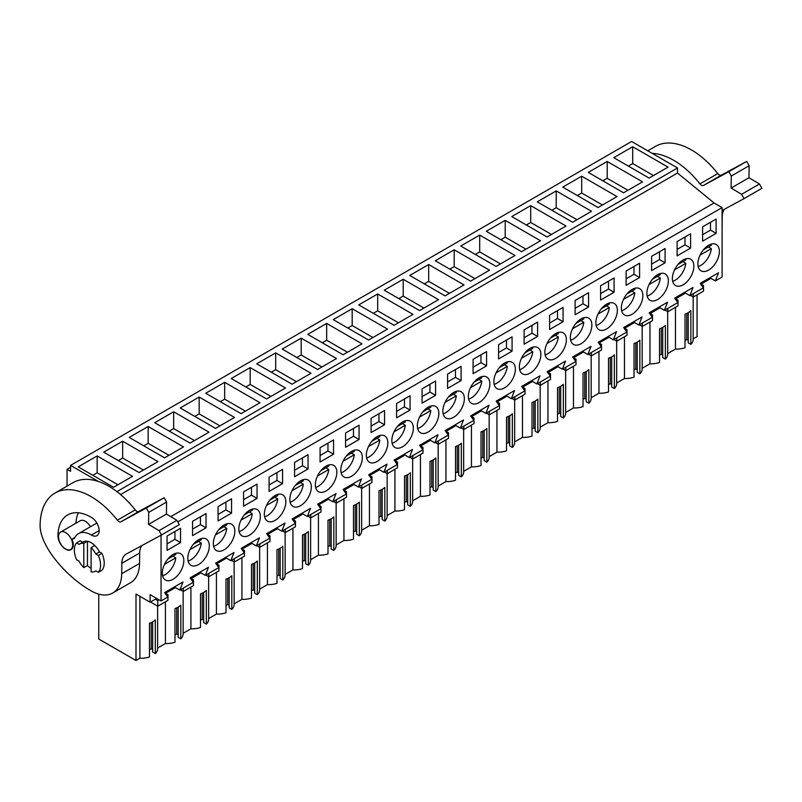 <?xml version="1.0" encoding="UTF-8"?>
<svg xmlns="http://www.w3.org/2000/svg" width="802" height="802" viewBox="0 0 802 802"><rect width="100%" height="100%" fill="white"/><g stroke="black" fill="none" stroke-linecap="round" stroke-linejoin="round"><path stroke-width="1.2" d="M697.058 294.845L697.058 336.599L693.179 338.835M70.556 467.245L67.057 469.27L70.556 471.295L70.556 465.401L631.615 141.483L677.52 167.979L677.52 173.031L714.071 202.966L170.746 516.648M709.91 277.743L715.374 280.9L722.101 277.021L722.101 207.608L714.071 202.966M675.464 307.306L675.464 349.06L667.675 353.562M662.723 327.396L662.723 357.582L665.359 359.106A16.611 9.594 0 0 0 667.675 354.213L667.675 311.637M659.525 355.216L661.259 354.213L662.723 355.055M642.171 368.278L649.961 363.787A16.611 9.594 0 0 0 659.525 362.464L659.525 328.81A16.611 9.594 180 0 0 665.359 325.442L665.359 359.106M637.219 342.113L637.219 372.308L639.856 373.822A16.611 9.594 0 0 0 642.171 368.94L642.171 326.364M634.021 369.943L635.765 368.94L637.219 369.782M616.668 383.005L624.457 378.504A16.611 9.594 0 0 0 634.021 377.191L634.021 343.537A16.611 9.594 180 0 0 639.856 340.168L639.856 373.822M611.715 356.84L611.715 387.025L614.352 388.549A16.611 9.594 0 0 0 616.668 383.667L616.668 341.091M608.517 384.669L610.262 383.667L611.715 384.499M591.164 397.732L598.964 393.231A16.611 9.594 0 0 0 608.517 391.917L608.517 358.263A16.611 9.594 180 0 0 614.352 354.895L614.352 388.549M586.212 371.567L586.212 401.752L588.848 403.276A16.611 9.594 0 0 0 591.164 398.383L591.164 355.807M583.024 399.386L584.758 398.383L586.212 399.226M565.661 412.459L573.46 407.957A16.611 9.594 0 0 0 583.024 406.634L583.024 372.98A16.611 9.594 180 0 0 588.848 369.622L588.848 403.276M560.708 386.283L560.708 416.479L563.345 417.992A16.611 9.594 0 0 0 565.661 413.11L565.661 370.534M557.52 414.113L559.255 413.11L560.708 413.952M540.157 427.175L547.956 422.684A16.611 9.594 0 0 0 557.52 421.361L557.52 387.707A16.611 9.594 180 0 0 563.345 384.338L563.345 417.992M535.205 401.01L535.205 431.195L537.841 432.719A16.611 9.594 0 0 0 540.157 427.837L540.157 385.261M532.017 428.839L533.751 427.837L535.205 428.679M514.663 441.902L522.453 437.401A16.611 9.594 0 0 0 532.017 436.087L532.017 402.434A16.611 9.594 180 0 0 537.841 399.065L537.841 432.719M509.701 415.737L509.701 445.922L512.338 447.446A16.611 9.594 0 0 0 514.663 442.554L514.663 399.987M506.513 443.556L508.247 442.554L509.701 443.396M489.16 456.629L496.949 452.127A16.611 9.594 0 0 0 506.513 450.814L506.513 417.15A16.611 9.594 180 0 0 512.338 413.792L512.338 447.446M484.207 430.453L484.207 460.649L486.834 462.173A16.611 9.594 0 0 0 489.16 457.28L489.16 414.704M481.01 458.283L482.744 457.28L484.207 458.122M463.656 471.345L471.446 466.854A16.611 9.594 0 0 0 481.01 465.531L481.01 431.877A16.611 9.594 180 0 0 486.834 428.509L486.834 462.173M458.704 445.18L458.704 475.365L461.34 476.889A16.611 9.594 0 0 0 463.656 472.007L463.656 429.431M455.506 473.01L457.24 472.007L458.704 472.849M438.153 486.072L445.942 481.571A16.611 9.594 0 0 0 455.506 480.258L455.506 446.604A16.611 9.594 180 0 0 461.34 443.235L461.34 476.889M433.2 459.907L433.2 490.092L435.837 491.616A16.611 9.594 0 0 0 438.153 486.724L438.153 444.158M430.002 487.726L431.737 486.724L433.2 487.566M412.649 500.799L420.438 496.298A16.611 9.594 0 0 0 430.002 494.984L430.002 461.33A16.611 9.594 180 0 0 435.837 457.962L435.837 491.616M407.697 474.634L407.697 504.819L410.333 506.343A16.611 9.594 0 0 0 412.649 501.45L412.649 458.874M404.499 502.453L406.233 501.45L407.697 502.293M387.145 515.526L394.935 511.024A16.611 9.594 0 0 0 404.499 509.701L404.499 476.047A16.611 9.594 180 0 0 410.333 472.689L410.333 506.343M382.193 489.35L382.193 519.546L384.83 521.059A16.611 9.594 0 0 0 387.145 516.177L387.145 473.601M378.995 517.18L380.739 516.177L382.193 517.019M361.642 530.242L369.441 525.741A16.611 9.594 0 0 0 378.995 524.428L378.995 490.774A16.611 9.594 180 0 0 384.83 487.405L384.83 521.059M356.69 504.077L356.69 534.262L359.326 535.786A16.611 9.594 0 0 0 361.642 530.904L361.642 488.328M353.492 531.906L355.236 530.904L356.69 531.736M336.138 544.969L343.938 540.468A16.611 9.594 0 0 0 353.492 539.155L353.492 505.501A16.611 9.594 180 0 0 359.326 502.132L359.326 535.786M331.186 518.804L331.186 548.989L333.822 550.513A16.611 9.594 0 0 0 336.138 545.621L336.138 503.044M327.998 546.623L329.732 545.621L331.186 546.463M310.635 559.696L318.434 555.195A16.611 9.594 0 0 0 327.998 553.871L327.998 520.217A16.611 9.594 180 0 0 333.822 516.859L333.822 550.513M305.682 533.52L305.682 563.716L308.319 565.23A16.611 9.594 0 0 0 310.635 560.347L310.635 517.771M302.494 561.35L304.229 560.347L305.682 561.189M285.131 574.412L292.93 569.921A16.611 9.594 0 0 0 302.494 568.598L302.494 534.944A16.611 9.594 180 0 0 308.319 531.576L308.319 565.23M280.179 548.247L280.179 578.432L282.815 579.956A16.611 9.594 0 0 0 285.131 575.074L285.131 532.498M276.991 576.077L278.725 575.074L280.179 575.916M259.637 589.139L267.427 584.638A16.611 9.594 0 0 0 276.991 583.325L276.991 549.671A16.611 9.594 180 0 0 282.815 546.302L282.815 579.956M254.675 562.974L254.675 593.159L257.312 594.683A16.611 9.594 0 0 0 259.637 589.791L259.637 547.225M251.487 590.793L253.221 589.791L254.675 590.633M234.134 603.866L241.923 599.365A16.611 9.594 0 0 0 251.487 598.051L251.487 564.387A16.611 9.594 180 0 0 257.312 561.029L257.312 594.683M229.182 577.701L229.182 607.886L231.808 609.41A16.611 9.594 0 0 0 234.134 604.518L234.134 561.941M225.984 605.52L227.718 604.518L229.182 605.36M208.63 618.583L216.42 614.091A16.611 9.594 0 0 0 225.984 612.768L225.984 579.114A16.611 9.594 180 0 0 231.808 575.746L231.808 609.41M203.678 592.417L203.678 622.613L206.315 624.126A16.611 9.594 0 0 0 208.63 619.244L208.63 576.668M200.48 620.247L202.214 619.244L203.678 620.086M183.127 633.309L190.916 628.808A16.611 9.594 0 0 0 200.48 627.495L200.48 593.841A16.611 9.594 180 0 0 206.315 590.472L206.315 624.126M178.174 607.144L178.174 637.329L180.811 638.853A16.611 9.594 0 0 0 183.127 633.971L183.127 591.395M174.976 634.973L176.711 633.971L178.174 634.803M157.623 648.036L165.412 643.535A16.611 9.594 0 0 0 174.976 642.222L174.976 608.568A16.611 9.594 180 0 0 180.811 605.199L180.811 638.853M152.671 621.871L152.671 652.056L155.307 653.58A16.611 9.594 0 0 0 157.623 648.688L157.623 606.111M149.473 649.69L151.207 648.688L152.671 649.53M156.681 598.422L150.114 602.202L135.999 594.051L135.999 660.517L139.909 658.262A16.611 9.594 0 0 0 149.473 656.938L149.473 623.284A16.611 9.594 180 0 0 155.307 619.926L155.307 653.58M135.999 660.517L98.746 639.014L98.746 594.142M688.226 312.67L688.226 342.855L690.863 344.379A16.611 9.594 0 0 0 693.179 339.487L693.179 296.92M685.028 340.489L686.763 339.487L688.226 340.329M675.464 349.06A16.611 9.594 0 0 0 685.028 347.747L685.028 314.083A16.611 9.594 180 0 0 690.863 310.725L690.863 344.379M67.057 469.27L67.057 486.102M70.556 465.401L98.445 481.501M677.52 167.979L116.932 491.636M632.708 146.736L613.771 157.673L649.109 178.084L668.046 167.137L632.708 146.736L632.708 163.568L628.337 166.094M387.526 329.101L352.178 308.7L333.241 319.637L368.579 340.038L387.526 329.101M362.023 343.827L326.675 323.427L307.737 334.364L343.076 354.765L362.023 343.827M403.185 279.256L438.524 299.657L419.586 310.595L384.238 290.194L403.185 279.256L403.185 296.078L398.815 298.605M377.682 293.973L413.02 314.384L394.083 325.321L358.745 304.91L377.682 293.973L377.682 310.805L373.311 313.331M285.512 387.998L250.174 367.597L231.227 378.534L266.565 398.935L285.512 387.998M224.67 382.323L260.008 402.724L241.061 413.662L205.723 393.261L224.67 382.323L224.67 399.145L220.299 401.672M336.519 358.554L301.181 338.143L282.234 349.081L317.572 369.491L336.519 358.554M275.677 352.87L311.016 373.271L292.068 384.208L256.73 363.807L275.677 352.87L275.677 369.702L271.307 372.218M591.545 211.317L556.207 190.906L537.26 201.843L572.598 222.254L591.545 211.317M530.703 205.633L566.042 226.034L547.094 236.971L511.756 216.57L530.703 205.633L530.703 222.465L526.333 224.981M642.542 181.864L607.204 161.463L588.267 172.4L623.605 192.801L642.542 181.864M617.049 196.59L581.701 176.189L562.763 187.127L598.102 207.528L617.049 196.59M454.193 249.803L489.531 270.204L470.584 281.141L435.245 260.74L454.193 249.803L454.193 266.635L449.822 269.161M464.027 284.931L428.689 264.53L409.742 275.467L445.08 295.868L464.027 284.931M505.2 220.36L540.538 240.76L521.591 251.698L486.253 231.297L505.2 220.36L505.2 237.181L500.829 239.708M515.034 255.487L479.696 235.086L460.749 246.024L496.087 266.424L515.034 255.487M183.498 446.894L148.159 426.494L129.212 437.431L164.56 457.832L183.498 446.894M122.656 441.21L157.994 461.621L139.057 472.558L103.719 452.148L122.656 441.21L122.656 458.042L118.285 460.569M234.505 417.441L199.167 397.04L180.219 407.977L215.558 428.388L234.505 417.441M173.663 411.767L209.001 432.168L190.054 443.105L154.716 422.704L173.663 411.767L173.663 428.599L169.292 431.115M132.5 476.338L97.152 455.937L78.215 466.874L113.553 487.275L132.5 476.338M677.52 173.031L120.581 494.573M722.101 207.608L177.783 521.871M715.374 280.9L718.532 272.77L700.176 283.367L703.334 287.858L689.88 295.627L693.028 287.497L674.672 298.093L677.83 302.585L664.377 310.354L667.525 302.214L649.169 312.82L652.327 317.301L645.6 321.191L638.873 325.071L642.021 316.94L623.665 327.537L626.823 332.028L620.096 335.918L613.37 339.797L616.527 331.667L598.162 342.264L601.32 346.755L587.866 354.524L591.024 346.394L572.658 356.99L575.816 361.481L562.362 369.241L565.52 361.111L547.154 371.717L550.312 376.198L543.586 380.088L536.859 383.968L540.017 375.837L521.661 386.434L524.809 390.925L511.355 398.694L514.513 390.564L496.157 401.16L499.305 405.652L485.852 413.421L489.009 405.281L470.654 415.887L473.802 420.368L467.075 424.258L460.348 428.138L463.506 420.007L445.15 430.604L448.308 435.095L434.854 442.864L438.002 434.734L419.647 445.331L422.804 449.822L409.351 457.591L412.499 449.451L394.143 460.057L397.301 464.548L383.847 472.308L387.005 464.178L368.639 474.784L371.797 479.265L365.07 483.155L358.344 487.035L361.502 478.904L343.136 489.501L346.294 493.992L332.84 501.761L335.998 493.631L317.632 504.227L320.79 508.719L307.336 516.478L310.494 508.348L292.128 518.954L295.286 523.435L288.56 527.325L281.833 531.205L284.991 523.074L266.635 533.671L269.783 538.162L256.329 545.931L259.487 537.801L241.131 548.398L244.279 552.889L230.826 560.658L233.983 552.518L215.628 563.124L218.786 567.605L212.059 571.495L205.322 575.375L208.48 567.245L190.124 577.841L193.282 582.332L186.555 586.222L179.828 590.102L182.976 581.971L164.621 592.568L167.778 597.059L161.052 600.939L161.052 535.195M716.096 233.372L716.096 219.066L702.612 226.856L702.612 241.151L716.096 233.372L710.492 230.144L702.612 234.685M575.104 300.469L588.578 292.69L588.578 306.996L575.104 314.775L575.104 300.469M560.758 353.923A15.198 8.772 120 0 0 563.215 332.85A15.198 8.772 120 0 0 550.453 338.093A15.198 8.772 120 0 0 548.007 359.176A15.198 8.772 120 0 0 560.758 353.923M652.467 279.196A15.198 8.772 120 0 0 650.021 300.279A15.198 8.772 120 0 0 662.773 295.026A15.198 8.772 120 0 0 665.219 273.953A15.198 8.772 120 0 0 652.467 279.196M688.276 280.309A15.198 8.772 120 0 0 690.722 259.226A15.198 8.772 120 0 0 677.971 264.48A15.198 8.772 120 0 0 675.525 285.552A15.198 8.772 120 0 0 688.276 280.309M677.109 241.572L677.109 255.878L690.592 248.099L690.592 233.793L677.109 241.572M218.926 529.5A15.198 8.772 120 0 0 216.48 550.583A15.198 8.772 120 0 0 229.232 545.33A15.198 8.772 120 0 0 231.678 524.257A15.198 8.772 120 0 0 218.926 529.5M601.46 308.65A15.198 8.772 120 0 0 599.014 329.722A15.198 8.772 120 0 0 611.766 324.479A15.198 8.772 120 0 0 614.212 303.397A15.198 8.772 120 0 0 601.46 308.65M549.601 315.196L563.074 307.417L563.074 321.712L549.601 329.502L549.601 315.196M498.593 344.639L498.593 358.945L512.077 351.166L512.077 336.86L498.593 344.639M524.097 329.923L537.581 322.133L537.581 336.439L524.097 344.218L524.097 329.923M433.25 427.546A15.198 8.772 120 0 0 435.697 406.464A15.198 8.772 120 0 0 422.945 411.717A15.198 8.772 120 0 0 420.499 432.789A15.198 8.772 120 0 0 433.25 427.546M331.236 486.443A15.198 8.772 120 0 0 333.682 465.36A15.198 8.772 120 0 0 320.93 470.604A15.198 8.772 120 0 0 318.484 491.686A15.198 8.772 120 0 0 331.236 486.443M320.078 447.706L333.552 439.927L333.552 454.233L320.078 462.012L320.078 447.706M410.063 410.063L396.579 417.842L396.579 403.536L410.063 395.757L410.063 410.063L404.459 406.825L396.579 411.376M447.586 374.093L447.586 388.389L461.07 380.609L461.07 366.303L447.586 374.093M473.09 359.366L486.573 351.587L486.573 365.882L473.09 373.672L473.09 359.366M473.952 382.263A15.198 8.772 120 0 0 471.506 403.346A15.198 8.772 120 0 0 484.258 398.093A15.198 8.772 120 0 0 486.704 377.02A15.198 8.772 120 0 0 473.952 382.263M458.754 412.819A15.198 8.772 120 0 0 461.2 391.737A15.198 8.772 120 0 0 448.448 396.99A15.198 8.772 120 0 0 446.002 418.073A15.198 8.772 120 0 0 458.754 412.819M407.747 442.273A15.198 8.772 120 0 0 410.193 421.19A15.198 8.772 120 0 0 397.441 426.433A15.198 8.772 120 0 0 394.995 447.516A15.198 8.772 120 0 0 407.747 442.273M346.434 455.887A15.198 8.772 120 0 0 343.988 476.959A15.198 8.772 120 0 0 356.74 471.716A15.198 8.772 120 0 0 359.186 450.634A15.198 8.772 120 0 0 346.434 455.887M382.243 456.99A15.198 8.772 120 0 0 384.689 435.917A15.198 8.772 120 0 0 371.938 441.16A15.198 8.772 120 0 0 369.491 462.243A15.198 8.772 120 0 0 382.243 456.99M371.085 418.263L371.085 432.569L384.559 424.779L384.559 410.474L371.085 418.263M359.055 439.506L345.582 447.285L345.582 432.98L359.055 425.2L359.055 439.506L353.461 436.268L345.582 440.819M308.048 468.949L308.048 454.654L294.575 462.433L294.575 476.739L308.048 468.949L302.454 465.721L294.575 470.273M305.732 501.16A15.198 8.772 120 0 0 308.189 480.087A15.198 8.772 120 0 0 295.427 485.33A15.198 8.772 120 0 0 292.981 506.413A15.198 8.772 120 0 0 305.732 501.16M651.605 256.299L665.089 248.52L665.089 262.815L651.605 270.605L651.605 256.299M435.566 395.336L435.566 381.03L422.083 388.81L422.083 403.115L435.566 395.336L429.962 392.098L422.083 396.649M524.959 352.82A15.198 8.772 120 0 0 522.503 373.892A15.198 8.772 120 0 0 535.265 368.649A15.198 8.772 120 0 0 537.711 347.567A15.198 8.772 120 0 0 524.959 352.82M626.963 293.923A15.198 8.772 120 0 0 624.517 315.006A15.198 8.772 120 0 0 637.269 309.752A15.198 8.772 120 0 0 639.715 288.68A15.198 8.772 120 0 0 626.963 293.923M639.585 277.542L626.111 285.322L626.111 271.026L639.585 263.236L639.585 277.542L633.981 274.314L626.111 278.855M614.081 292.269L614.081 277.963L600.608 285.743L600.608 300.048L614.081 292.269L608.487 289.031L600.608 293.582M499.456 367.537A15.198 8.772 120 0 0 497.009 388.619A15.198 8.772 120 0 0 509.761 383.376A15.198 8.772 120 0 0 512.207 362.293A15.198 8.772 120 0 0 499.456 367.537M193.422 544.227A15.198 8.772 120 0 0 190.976 565.31A15.198 8.772 120 0 0 203.728 560.057A15.198 8.772 120 0 0 206.174 538.984A15.198 8.772 120 0 0 193.422 544.227M244.43 514.784A15.198 8.772 120 0 0 241.983 535.856A15.198 8.772 120 0 0 254.735 530.613A15.198 8.772 120 0 0 257.181 509.531A15.198 8.772 120 0 0 244.43 514.784M280.239 515.886A15.198 8.772 120 0 0 282.685 494.804A15.198 8.772 120 0 0 269.933 500.057A15.198 8.772 120 0 0 267.487 521.13A15.198 8.772 120 0 0 280.239 515.886M269.071 477.16L269.071 491.456L282.555 483.676L282.555 469.37L269.071 477.16M257.051 498.403L243.567 506.182L243.567 491.877L257.051 484.097L257.051 498.403L251.447 495.165L243.567 499.716M206.044 527.846L206.044 513.541L192.56 521.33L192.56 535.626L206.044 527.846L200.44 524.618L192.56 529.16M231.547 513.12L218.064 520.909L218.064 506.603L231.547 498.824L231.547 513.12L225.943 509.892L218.064 514.443M167.057 536.047L167.057 550.352L180.54 542.573L180.54 528.267L167.057 536.047M178.224 574.783A15.198 8.772 120 0 0 180.671 553.701A15.198 8.772 120 0 0 167.919 558.954A15.198 8.772 120 0 0 165.473 580.026A15.198 8.772 120 0 0 178.224 574.783M703.474 249.753A15.198 8.772 120 0 0 701.028 270.825A15.198 8.772 120 0 0 713.78 265.582A15.198 8.772 120 0 0 716.226 244.5A15.198 8.772 120 0 0 703.474 249.753M575.956 323.366A15.198 8.772 120 0 0 573.51 344.449A15.198 8.772 120 0 0 586.262 339.206A15.198 8.772 120 0 0 588.708 318.123A15.198 8.772 120 0 0 575.956 323.366M192.159 580.748L193.472 579.986L193.472 585.59L183.277 591.475L183.277 588.107M191.107 579.244L191.107 578.543L200.951 572.859M217.663 566.022L218.976 565.26L218.976 570.864L208.771 576.748L208.771 573.39M216.61 564.518L216.61 563.816L226.455 558.132M243.166 551.295L244.48 550.543L244.48 556.137L234.274 562.032L234.274 558.663M242.114 549.791L242.114 549.089L251.958 543.405M268.67 536.568L269.983 535.816L269.983 541.42L259.778 547.305L259.778 543.936M267.617 535.074L267.617 534.373L277.462 528.678M294.174 521.851L295.487 521.089L295.487 526.693L285.281 532.578L285.281 529.22M293.111 520.348L293.111 519.646L302.966 513.962M319.677 507.125L320.99 506.363L320.99 511.967L310.785 517.861L310.785 514.493M318.615 505.621L318.615 504.919L328.469 499.235M345.181 492.398L346.484 491.646L346.484 497.24L336.289 503.135L336.289 499.766M344.118 490.904L344.118 490.202L353.973 484.508M370.674 477.681L371.988 476.919L371.988 482.523L361.792 488.408L361.792 485.04M369.622 476.177L369.622 475.476L379.476 469.792M396.178 462.954L397.491 462.193L397.491 467.797L387.296 473.691L387.296 470.323M395.125 461.451L395.125 460.749L404.98 455.065M421.682 448.228L422.995 447.476L422.995 453.07L412.799 458.965L412.799 455.596M420.629 446.724L420.629 446.022L430.473 440.338M447.185 433.511L448.498 432.749L448.498 438.353L438.303 444.238L438.303 440.869M446.133 432.007L446.133 431.306L455.977 425.611M472.689 418.784L474.002 418.022L474.002 423.626L463.797 429.511L463.797 426.153M471.636 417.281L471.636 416.579L481.481 410.895M498.192 404.058L499.506 403.306L499.506 408.9L489.3 414.794L489.3 411.426M497.14 402.554L497.14 401.852L506.984 396.168M523.696 389.331L525.009 388.579L525.009 394.183L514.804 400.068L514.804 396.699M522.643 387.837L522.643 387.135L532.488 381.441M549.2 374.614L550.513 373.852L550.513 379.456L540.307 385.341L540.307 381.983M548.137 373.11L548.137 372.409L557.991 366.725M574.703 359.887L576.016 359.126L576.016 364.73L565.811 370.624L565.811 367.256M573.641 358.384L573.641 357.682L583.495 351.998M600.207 345.161L601.51 344.409L601.51 350.003L591.315 355.898L591.315 352.529M599.144 343.667L599.144 342.955L608.999 337.271M625.7 330.444L627.014 329.682L627.014 335.286L616.818 341.171L616.818 337.802M624.648 328.94L624.648 328.239L634.502 322.554M651.204 315.717L652.517 314.955L652.517 320.559L642.322 326.444L642.322 323.086M650.151 314.214L650.151 313.512L660.006 307.828M676.708 300.991L678.021 300.239L678.021 305.833L667.825 311.727L667.825 308.359M675.655 299.487L675.655 298.785L685.499 293.101M702.211 286.264L703.524 285.512L703.524 291.116L693.319 297.001L693.319 293.632M701.159 284.77L701.159 284.068L711.003 278.374M150.114 602.202L150.114 594.633L161.052 600.939M166.656 595.465L167.969 594.713L167.969 600.307L157.773 606.202L157.773 600.598L159.117 599.826M165.603 593.971L165.603 593.259L175.458 587.575M686.763 339.487L686.763 313.402M653.48 175.558L632.708 163.568M684.407 292.469L689.88 295.627M710.492 230.144L710.492 222.304M693.319 297.001L690.412 295.316M703.524 285.512L701.159 284.149M139.909 658.262L139.909 596.307M90.415 526.744A10.045 5.804 -120 0 0 85.273 521.22A10.045 5.804 -120 0 0 80.25 520.729L60.571 532.087A10.045 5.804 -120 0 0 59.037 540.137A10.045 5.804 -120 0 0 65.594 548.989A10.045 5.804 -120 0 0 70.616 549.48A10.045 5.804 -120 0 0 72.16 541.43A10.045 5.804 -120 0 0 65.594 532.578A10.045 5.804 -120 0 0 60.571 532.087M151.207 648.688L151.207 622.603M165.412 643.535L165.412 601.791M91.097 571.836A15.719 9.073 -120 0 0 95.318 571.224A15.719 9.073 -120 0 0 95.849 570.864L98.365 572.317A18.546 10.707 -120 0 0 98.365 555.495L95.849 554.042A15.719 9.073 -120 0 0 91.097 547.596L91.097 571.836M91.097 547.596L94.746 545.49A15.719 9.073 -120 0 0 87.458 541.28L87.458 565.53A15.719 9.073 -120 0 0 91.097 568.337A15.719 9.073 -120 0 1 87.458 565.53L83.809 567.626A15.719 9.073 -120 0 1 79.067 561.179L76.551 559.726A18.546 10.707 -120 0 1 76.551 542.904L79.067 544.357A15.719 9.073 -120 0 1 79.599 544.007A15.719 9.073 -120 0 1 83.809 543.385L83.809 567.626M87.458 541.28L83.809 543.385M98.365 572.317L102.004 570.222A18.546 10.707 -120 0 0 102.004 553.39L99.488 551.936L95.849 554.042M157.773 600.598L155.337 599.194M157.773 606.202L150.485 601.991M167.969 594.713L165.603 593.34M174.355 586.944L179.828 590.102M180.54 542.573L174.936 539.335L167.057 543.886M174.936 539.335L174.936 531.505M97.152 455.937L97.152 472.769L92.781 475.285M117.924 484.759L97.152 472.769M82.666 542.232L80.19 540.799L76.551 542.904M102.004 553.39L98.365 555.495M658.913 307.196L664.377 310.354M690.592 248.099L684.988 244.861L677.109 249.412M684.988 244.861L684.988 237.031M667.825 311.727L664.908 310.043M678.021 300.239L675.655 298.865M649.961 363.787L649.961 322.033M607.204 161.463L607.204 178.295L602.833 180.811M627.976 190.274L607.204 178.295M661.259 354.213L661.259 328.128M633.41 321.923L638.873 325.071M665.089 262.815L659.485 259.587L651.605 264.139M659.485 259.587L659.485 251.748M642.322 326.444L639.405 324.77M652.517 314.955L650.151 313.592M624.457 378.504L624.457 336.76M581.701 176.189L581.701 193.011L577.33 195.538M602.472 205.001L581.701 193.011M635.765 368.94L635.765 342.855M607.906 336.639L613.37 339.797M633.981 274.314L633.981 266.475M616.818 341.171L613.901 339.487M627.014 329.682L624.648 328.319M598.964 393.231L598.964 351.487M556.207 190.906L556.207 207.738L551.826 210.264M576.969 219.728L556.207 207.738M610.262 383.667L610.262 357.572M582.402 351.366L587.866 354.524M608.487 289.031L608.487 281.201M591.315 355.898L588.397 354.213M601.51 344.409L599.144 343.035M573.46 407.957L573.46 366.203M551.465 234.455L530.703 222.465M584.758 398.383L584.758 372.298M556.899 366.093L562.362 369.241M588.578 306.996L582.984 303.757L575.104 308.309M582.984 303.757L582.984 295.918M565.811 370.624L562.894 368.94M576.016 359.126L573.641 357.762M547.956 422.684L547.956 380.93M525.962 249.171L505.2 237.181M559.255 413.11L559.255 387.025M531.395 380.81L536.859 383.968M563.074 321.712L557.48 318.484L549.601 323.036M557.48 318.484L557.48 310.645M540.307 385.341L537.39 383.657M550.513 373.852L548.137 372.489M522.453 437.401L522.453 395.657M479.696 235.086L479.696 251.908L475.325 254.434M500.458 263.898L479.696 251.908M533.751 427.837L533.751 401.752M505.892 395.536L511.355 398.694M537.581 336.439L531.977 333.201L524.097 337.752M531.977 333.201L531.977 325.371M514.804 400.068L511.887 398.383M525.009 388.579L522.643 387.206M496.949 452.127L496.949 410.373M474.954 278.625L454.193 266.635M508.247 442.554L508.247 416.469M480.388 410.263L485.852 413.421M512.077 351.166L506.473 347.928L498.593 352.479M506.473 347.928L506.473 340.088M489.3 414.794L486.393 413.11M499.506 403.306L497.14 401.932M471.446 466.854L471.446 425.1M428.689 264.53L428.689 281.352L424.318 283.878M449.461 293.342L428.689 281.352M482.744 457.28L482.744 431.195M454.884 424.99L460.348 428.138M486.573 365.882L480.969 362.654L473.09 367.206M480.969 362.654L480.969 354.815M463.797 429.511L460.889 427.837M474.002 418.022L471.636 416.659M445.942 481.571L445.942 439.827M423.957 308.068L403.185 296.078M457.24 472.007L457.24 445.922M429.381 439.707L434.854 442.864M461.07 380.609L455.466 377.381L447.586 381.922M455.466 377.381L455.466 369.542M438.303 444.238L435.386 442.554M448.498 432.749L446.133 431.386M420.438 496.298L420.438 454.544M398.454 322.795L377.682 310.805M431.737 486.724L431.737 460.639M403.887 454.433L409.351 457.591M429.962 392.098L429.962 384.268M412.799 458.965L409.882 457.28M422.995 447.476L420.629 446.102M394.935 511.024L394.935 469.27M352.178 308.7L352.178 325.532L347.807 328.048M372.95 337.522L352.178 325.532M406.233 501.45L406.233 475.365M378.384 469.16L383.847 472.308M404.459 406.825L404.459 398.985M387.296 473.691L384.379 472.007M397.491 462.193L395.125 460.829M369.441 525.741L369.441 483.997M326.675 323.427L326.675 340.248L322.304 342.775M347.446 352.238L326.675 340.248M380.739 516.177L380.739 490.092M352.88 483.877L358.344 487.035M384.559 424.779L378.955 421.551L371.085 426.093M378.955 421.551L378.955 413.712M361.792 488.408L358.875 486.724M371.988 476.919L369.622 475.556M343.938 540.468L343.938 498.724M301.181 338.143L301.181 354.975L296.81 357.502M321.943 366.965L301.181 354.975M355.236 530.904L355.236 504.819M327.376 498.603L332.84 501.761M353.461 436.268L353.461 428.438M336.289 503.135L333.371 501.45M346.484 491.646L344.118 490.273M318.434 555.195L318.434 513.44M296.439 381.692L275.677 369.702M329.732 545.621L329.732 519.536M301.873 513.33L307.336 516.478M333.552 454.233L327.958 450.995L320.078 455.546M327.958 450.995L327.958 443.155M310.785 517.861L307.868 516.177M320.99 506.363L318.615 504.999M292.93 569.921L292.93 528.167M250.174 367.597L250.174 384.419L245.803 386.945M270.936 396.409L250.174 384.419M304.229 560.347L304.229 534.262M276.369 528.047L281.833 531.205M302.454 465.721L302.454 457.882M285.281 532.578L282.364 530.894M295.487 521.089L293.111 519.726M267.427 584.638L267.427 542.894M245.432 411.135L224.67 399.145M278.725 575.074L278.725 548.989M250.866 542.774L256.329 545.931M282.555 483.676L276.951 480.438L269.071 484.989M276.951 480.438L276.951 472.609M259.778 547.305L256.861 545.621M269.983 535.816L267.617 534.453M241.923 599.365L241.923 557.611M199.167 397.04L199.167 413.872L194.796 416.398M219.928 425.862L199.167 413.872M253.221 589.791L253.221 563.706M225.362 557.5L230.826 560.658M251.447 495.165L251.447 487.335M234.274 562.032L231.367 560.347M244.48 550.543L242.114 549.169M216.42 614.091L216.42 572.337M194.435 440.579L173.663 428.599M227.718 604.518L227.718 578.432M199.858 572.227L205.322 575.375M225.943 509.892L225.943 502.052M208.771 576.748L205.863 575.074M218.976 565.26L216.61 563.896M190.916 628.808L190.916 587.064M148.159 426.494L148.159 443.316L143.789 445.842M168.931 455.305L148.159 443.316M202.214 619.244L202.214 593.159M200.44 524.618L200.44 516.779M183.277 591.475L180.36 589.791M193.472 579.986L191.107 578.623M143.428 470.032L122.656 458.042M176.711 633.971L176.711 607.876M722.101 210.505L744.045 198.615L741.599 194.285L731.123 188.049L731.284 176.039L728.838 171.708L703.464 185.452A4.12 2.376 -120 0 1 699.935 183.879A72.13 41.644 -120 0 0 652.186 153.352M647.785 150.816L655.434 146.395A72.13 41.644 60 0 1 717.79 173.573A4.12 2.376 60 0 0 721.319 175.147L746.692 161.403L749.138 165.733L748.968 177.743L759.454 183.979L761.9 188.31L744.045 198.615M741.599 194.285L759.454 183.979M731.123 188.049L748.968 177.743M731.284 176.039L749.138 165.733M728.838 171.708L746.692 161.403M722.101 216.73L722.241 216.65A20.611 11.9 60 0 1 724.527 209.192M722.241 216.65L722.101 226.816M698.171 266.595A15.198 8.772 120 0 0 711.334 248.62L708.417 246.936M703.414 249.823L711.334 245.252A15.198 8.772 120 0 0 711.133 244.149M700.056 255.126L711.334 248.62M672.667 281.322A15.198 8.772 120 0 0 685.83 263.337L682.913 261.652M677.911 264.55L685.83 259.978A15.198 8.772 120 0 0 685.63 258.876M674.552 269.853L685.83 263.337M647.174 296.048A15.198 8.772 120 0 0 660.327 278.063L657.409 276.379M652.407 279.266L660.327 274.695A15.198 8.772 120 0 0 660.126 273.602M649.049 284.57L660.327 278.063M621.67 310.765A15.198 8.772 120 0 0 634.823 292.79L631.906 291.106M626.903 293.993L634.823 289.422A15.198 8.772 120 0 0 634.623 288.319M623.545 299.296L634.823 292.79M596.167 325.492A15.198 8.772 120 0 0 609.319 307.507L606.402 305.833M601.4 308.72L609.319 304.148A15.198 8.772 120 0 0 609.119 303.046M598.041 314.023L609.319 307.507M570.663 340.218A15.198 8.772 120 0 0 583.816 322.234L580.909 320.549M575.906 323.437L583.816 318.865A15.198 8.772 120 0 0 583.625 317.772M572.538 328.75L583.816 322.234M545.159 354.935A15.198 8.772 120 0 0 558.312 336.96L555.405 335.276M550.403 338.163L558.312 333.592A15.198 8.772 120 0 0 558.122 332.489M547.044 343.467L558.312 336.96M519.656 369.662A15.198 8.772 120 0 0 532.809 351.687L529.901 350.003M524.899 352.89L532.809 348.319A15.198 8.772 120 0 0 532.618 347.216M521.541 358.193L532.809 351.687M494.152 384.389A15.198 8.772 120 0 0 507.315 366.404L504.398 364.72M499.395 367.617L507.315 363.045A15.198 8.772 120 0 0 507.115 361.943M496.037 372.92L507.315 366.404M468.649 399.115A15.198 8.772 120 0 0 481.812 381.13L478.894 379.446M473.892 382.333L481.812 377.762A15.198 8.772 120 0 0 481.611 376.669M470.533 387.637L481.812 381.13M443.145 413.832A15.198 8.772 120 0 0 456.308 395.857L453.391 394.173M448.388 397.06L456.308 392.489A15.198 8.772 120 0 0 456.107 391.386M445.03 402.363L456.308 395.857M417.642 428.559A15.198 8.772 120 0 0 430.804 410.574L427.887 408.9M422.885 411.787L430.804 407.215A15.198 8.772 120 0 0 430.604 406.113M419.526 417.09L430.804 410.574M392.148 443.285A15.198 8.772 120 0 0 405.301 425.301L402.383 423.616M397.381 426.504L405.301 421.932A15.198 8.772 120 0 0 405.1 420.839M394.023 431.817L405.301 425.301M366.644 458.002A15.198 8.772 120 0 0 379.797 440.027L376.88 438.343M371.877 441.23L379.797 436.659A15.198 8.772 120 0 0 379.597 435.556M368.519 446.534L379.797 440.027M341.141 472.729A15.198 8.772 120 0 0 354.294 454.754L351.376 453.07M346.374 455.957L354.294 451.386A15.198 8.772 120 0 0 354.093 450.283M343.015 461.26L354.294 454.754M315.637 487.456A15.198 8.772 120 0 0 328.79 469.471L325.883 467.787M320.88 470.674L328.79 466.112A15.198 8.772 120 0 0 328.599 465.01M317.512 475.987L328.79 469.471M290.134 502.182A15.198 8.772 120 0 0 303.286 484.197L300.379 482.513M295.377 485.4L303.286 480.829A15.198 8.772 120 0 0 303.096 479.736M292.018 490.704L303.286 484.197M264.63 516.899A15.198 8.772 120 0 0 277.783 498.924L274.875 497.24M269.873 500.127L277.783 495.556A15.198 8.772 120 0 0 277.592 494.453M266.515 505.43L277.783 498.924M239.126 531.626A15.198 8.772 120 0 0 252.289 513.641L249.372 511.957M244.369 514.854L252.289 510.283A15.198 8.772 120 0 0 252.089 509.18M241.011 520.157L252.289 513.641M213.623 546.352A15.198 8.772 120 0 0 226.786 528.368L223.868 526.683M218.866 529.571L226.786 524.999A15.198 8.772 120 0 0 226.585 523.907M215.507 534.874L226.786 528.368M188.119 561.069A15.198 8.772 120 0 0 201.282 543.094L198.365 541.41M193.362 544.297L201.282 539.726A15.198 8.772 120 0 0 201.081 538.623M190.004 549.601L201.282 543.094M162.626 575.796A15.198 8.772 120 0 0 175.778 557.811L172.861 556.137M167.859 559.024L175.778 554.453A15.198 8.772 120 0 0 175.578 553.35M164.5 564.327L175.778 557.811M79.599 544.007L83.238 541.901A15.719 9.073 -120 0 1 91.097 542.673A15.719 9.073 60 0 1 99.488 551.936M121.693 573.731L121.844 563.295A20.611 11.9 -120 0 1 126.104 554.122A20.611 11.9 -120 0 1 126.275 554.032L161.493 534.954L159.047 530.623L148.57 524.378L148.731 512.378L146.285 508.047L120.912 521.781A4.12 2.376 -120 0 1 117.383 520.217A72.13 41.644 -120 0 0 55.037 493.04A72.13 41.644 -120 0 0 40.1 525.14C39.759 546.102 66.205 576.638 90.616 590.563A43.278 24.992 -120 0 0 112.741 592.989A43.278 24.992 -120 0 0 121.693 573.731L139.548 563.425A43.278 24.992 60 0 1 130.586 582.683L112.741 592.989M72.761 538.673A2.065 1.193 -120 0 1 73.493 538.643A2.065 1.193 -120 0 0 74.225 538.603A2.065 1.193 -120 0 0 74.546 538.232A25.243 14.576 -120 0 1 78.476 533.641A25.243 14.576 -120 0 1 91.378 535.054A10.817 6.246 -120 0 0 96.912 535.666A10.817 6.246 -120 0 0 98.596 527.074A10.817 6.246 -120 0 0 91.618 517.531A46.887 27.067 -120 0 0 67.659 514.904A46.887 27.067 -120 0 0 57.955 535.766A10.817 6.246 -120 0 0 62.616 546.733A10.817 6.246 -120 0 0 71.007 549.691A10.817 6.246 -120 0 0 72.481 540.438A2.065 1.193 -120 0 1 72.761 538.673L74.937 537.42M55.037 493.04L72.882 482.734A72.13 41.644 60 0 1 135.237 509.902A4.12 2.376 60 0 0 138.766 511.475L164.139 497.741L166.585 502.072L166.415 514.072L176.901 520.318L179.347 524.648L161.493 534.954M159.047 530.623L176.901 520.318M148.57 524.378L166.415 514.072M148.731 512.378L166.585 502.072M146.285 508.047L164.139 497.741M78.476 533.641L96.33 523.335A25.243 14.576 60 0 1 96.841 523.064M75.889 523.235A46.887 27.067 60 0 1 78.345 512.809M121.844 563.295L139.688 552.989A20.611 11.9 60 0 1 141.974 545.53M139.688 552.989L139.548 563.425M699.935 183.879L717.79 173.573M703.464 185.452L721.319 175.147M117.383 520.217L135.237 509.902M120.912 521.781L138.766 511.475M91.378 535.054L99.147 530.573M73.493 538.643L74.666 537.962M57.955 535.766L58.586 535.395M95.879 570.894L95.318 571.224M72.23 548.558L70.616 549.48"/></g></svg>
